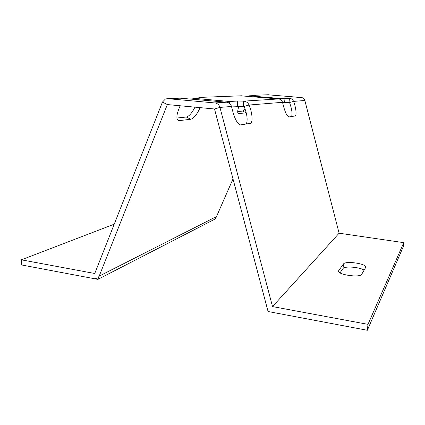 <?xml version="1.0" encoding="UTF-8"?>
<svg xmlns="http://www.w3.org/2000/svg" width="425" height="425" viewBox="0 0 425 425"><rect width="100%" height="100%" fill="white"/><g stroke="black" fill="none" stroke-linecap="round" stroke-linejoin="round"><path stroke-width="0.64" d="M367.354 330.278L367.992 324.355L403.75 242.654L403.298 246.617L367.354 330.278L268.063 311.514L214.519 108.986L167.354 104.566L99.184 276.133L97.83 277.971L94.547 278.736L21.25 264.892L21.356 259.829L114.229 224.172M180.072 98.175L226.663 102.207L214.917 102.946L167.678 98.658L165.468 98.972L162.446 102.08L94.754 273.493L21.356 259.829M364.129 270.178C359.879 267.049 344.452 265.864 343.033 268.563L340.011 272.829M338.767 270.502L338.587 270.9C337.062 274.688 360.161 278.078 361.733 274.258L365.792 267.256C366.929 263.702 345.355 260.578 343.496 263.983L338.767 270.502L338.667 271.522M403.75 242.654L339.113 233.203L272.526 306.584L219.948 107.413L214.519 108.986M367.992 324.355L272.526 306.584M240.8 95.811L278.646 98.945L243.722 101.134L237.713 101.022L229.755 101.506L191.925 98.127L200.961 97.761L201.848 97.654L201.073 97.357L201.046 97.755M291.624 116.54C292.506 113.475 291.81 108.805 289.547 102.526L289.037 102.568L289.398 98.271L279.947 98.462L249.103 95.816L254.862 95.582L255.319 95.529L254.378 95.285L254.352 95.604M289.037 102.568L282.598 102.664M243.334 106.505L243.722 101.134C246.415 101.517 248.179 102.818 249.013 105.039L244.04 106.447L231.604 106.93M339.113 233.203L304.847 100.475C304.3 98.749 303.158 97.761 301.41 97.516L267.591 94.77M191.866 99.078L191.925 98.127M229.617 103.466L229.755 101.506M249.061 96.401L249.103 95.816M279.884 99.248L279.947 98.462M252.62 95.673L254.378 95.285L268.473 94.738M167.36 104.566L162.446 102.08M199.049 97.835L201.073 97.357L241.788 95.774M233.006 178.914L216.511 216.548L215.491 217.855M245.198 109.177L242.622 111.074L237.697 111.594M242.622 111.074L246.272 112.869L238.255 113.56C237.347 112.646 237.559 110.261 238.893 106.399M194.942 107.153C192.015 112.992 189.146 116.28 186.336 117.024L176.933 118.017M200.101 107.637C197.083 114.378 193.975 118.256 190.777 119.276L179.26 120.604L177.974 120.307C176.327 118.703 176.572 115.053 178.702 109.353L180.147 105.767M289.547 102.526L293.558 101.4C292.921 99.62 291.534 98.573 289.398 98.271L301.41 97.516M278.646 98.945C280.601 99.222 281.892 100.343 282.508 102.303L249.013 105.039C252.392 112.476 253.151 123.165 250.24 123.356L240.529 124.918C237.772 124.116 235.291 119.999 233.091 112.572L231.487 106.468C230.695 103.982 229.091 102.563 226.663 102.207M214.917 102.946C217.441 103.317 219.119 104.805 219.948 107.413L231.487 106.468M282.508 102.303L283.757 107.111C285.451 113.034 287.188 116.317 288.963 116.955L295.051 115.972C296.921 115.908 296.023 107.376 293.558 101.4L304.847 100.475M246.303 124.004C247.897 120.1 247.169 114.245 244.125 106.436M216.511 216.548L99.184 276.133L216.511 216.548L215.512 218.827L97.893 279.368L94.547 278.736L97.83 277.971L99.184 276.133L97.893 279.368M284.628 102.494L284.984 98.159M237.331 106.452L237.713 101.022M181.278 98.127L167.678 98.658M238.914 113.719L237.995 113.268M179.26 120.604L177.406 119.659M190.777 119.276L186.336 117.024M343.033 268.563L343.496 263.983"/></g></svg>
